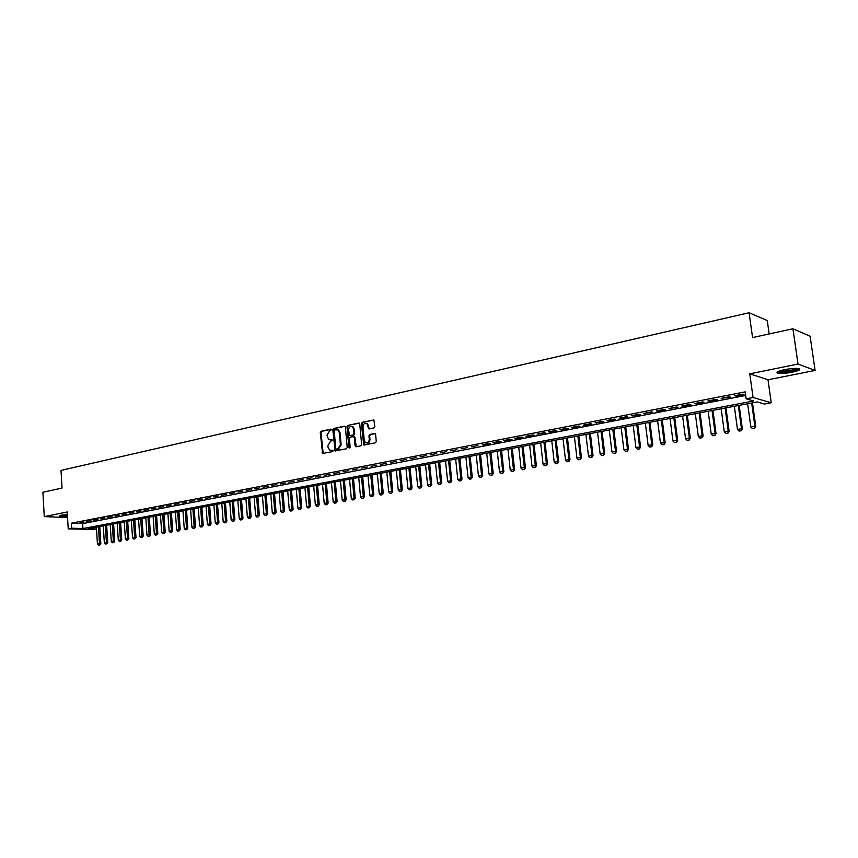 <?xml version="1.0" encoding="UTF-8"?>
<svg xmlns="http://www.w3.org/2000/svg" width="858" height="858" viewBox="0 0 858 858"><rect width="100%" height="100%" fill="white"/><g stroke="black" fill="none" stroke-linecap="round" stroke-linejoin="round"><path stroke-width="1.29" d="M331.317 429.815L330.62 429.172L321.085 431.252L320.291 432.561L322.554 453.496L332.625 451.608L333.194 450.697L329.579 450.01L328.035 447.297L327.885 445.624L330.448 441.42L332.25 440.24L328.593 439.553L326.962 435.21L329.515 431.006L331.317 429.815M784.652 369.648C777.852 371.171 775.6 372.372 777.884 373.241C781.027 373.756 785.746 373.423 792.041 372.265C798.895 370.753 801.179 369.541 798.884 368.65C795.709 368.146 790.969 368.479 784.652 369.648M67.364 514.478L61.025 515.208L59.299 516.173L67.471 516.344M374.024 427.938L374.86 426.587L373.906 420.012L362.194 422.275L361.368 423.616L363.728 444.97L375.429 442.792L376.265 441.452L375.6 434.448L374.549 433.494L369.787 434.502L368.951 435.843L369.272 439.307C368.994 442.235 367.728 443.318 365.454 442.567L364.253 440.347L362.998 426.834C363.299 423.852 364.596 422.779 366.892 423.616L368.64 428.818L374.024 427.938M792.921 328.775L810.102 336.218L815.1 370.431L798.015 364.06L792.921 328.775L752.552 337.569L749.098 312.752L61.015 470.409L62.044 488.073L42.9 492.245L44.273 516.613L67.214 511.969L68.211 528.85L71.622 528.196L71.321 523.208L745.194 391.87L746.16 398.831L753.056 397.511L771.224 402.756L764.478 404.021L757.185 401.952L88.192 528.721L96.504 528.989M798.015 364.06L749.785 373.82L753.056 397.511M345.377 427.102L344.358 426.169L333.623 428.517L332.818 429.826L335.113 450.9L346.418 448.766L347.233 447.447L345.377 427.102M347.801 425.418L358.698 423.037L359.738 423.97L361.636 444.476L360.81 445.806L356.113 446.771L355.083 445.828L354.322 437.526L353.292 436.593L350.193 437.248L349.378 438.577L350.171 447.19L349.206 448.048L348.874 447.458L346.986 426.748L347.801 425.418L359.298 423.166M44.273 516.613L67.546 517.556M84.041 522.007L79.912 522.812L84.041 522.007M90.959 520.667L86.797 521.471L90.959 520.667M97.941 519.315L93.747 520.13L97.941 519.315M104.987 517.942L100.751 518.768L104.987 517.942M112.087 516.57L107.818 517.395L112.087 516.57M119.251 515.175L114.94 516.012L119.251 515.175M126.469 513.77L122.136 514.618L126.469 513.77M133.762 512.355L129.386 513.213L133.762 512.355M141.12 510.928L136.701 511.786L141.12 510.928M148.531 509.491L144.08 510.36L148.531 509.491M156.017 508.043L151.523 508.912L156.017 508.043M163.567 506.574L159.03 507.453L163.567 506.574M171.182 505.094L166.602 505.984L171.182 505.094M178.872 503.603L174.249 504.493L178.872 503.603M186.626 502.102L181.96 503.002L186.626 502.102M194.455 500.579L189.747 501.49L194.455 500.579M202.349 499.045L197.597 499.967L202.349 499.045M210.317 497.501L205.523 498.423L210.317 497.501M218.361 495.935L213.524 496.879L218.361 495.935M226.48 494.358L221.6 495.313L226.48 494.358M234.663 492.771L229.74 493.725L234.663 492.771M242.932 491.162L237.966 492.127L242.932 491.162M251.287 489.543L246.267 490.519L251.287 489.543M259.706 487.912L254.644 488.888L259.706 487.912M268.211 486.261L263.095 487.247L268.211 486.261M276.791 484.598L271.632 485.596L276.791 484.598M285.457 482.915L280.244 483.923L285.457 482.915M294.208 481.209L288.953 482.239L294.208 481.209M303.046 479.493L297.726 480.534L303.046 479.493M311.958 477.767L306.596 478.807L311.958 477.767M320.967 476.018L315.551 477.069L320.967 476.018M330.062 474.26L324.592 475.311L330.062 474.26M339.242 472.468L333.719 473.541L339.242 472.468M348.52 470.667L342.943 471.75L348.52 470.667M357.883 468.854L352.252 469.948L357.883 468.854M367.342 467.02L361.647 468.125L367.342 467.02M376.887 465.165L371.149 466.28L376.887 465.165M386.54 463.288L380.738 464.414L386.54 463.288M396.289 461.4L390.422 462.537L396.289 461.4M406.134 459.491L400.214 460.639L406.134 459.491M416.076 457.561L410.103 458.719L416.076 457.561M426.126 455.609L420.088 456.778L426.126 455.609M436.282 453.635L430.18 454.815L436.282 453.635M446.535 451.64L440.369 452.842L446.535 451.64M456.906 449.635L450.675 450.847L456.906 449.635M467.374 447.597L461.078 448.82L467.374 447.597M477.96 445.549L471.6 446.782L477.96 445.549M488.652 443.468L482.228 444.712L483.837 444.948L490.261 443.704L488.652 443.468M499.463 441.366L492.964 442.631L501.061 441.613L499.463 441.366M510.392 439.253L503.828 440.519L505.405 440.765L511.969 439.489L510.392 439.253M521.439 437.108L514.8 438.395L516.366 438.642L523.005 437.355L521.439 437.108M532.604 434.942L525.89 436.239L527.445 436.497L534.148 435.199L532.604 434.942M543.886 432.743L537.097 434.062L545.42 433.011L543.886 432.743M555.298 430.534L548.434 431.864L549.967 432.132L556.821 430.802L555.298 430.534M566.827 428.292L559.888 429.644L568.339 428.571L566.827 428.292M578.485 426.029L571.471 427.391L572.983 427.67L579.987 426.308L578.485 426.029M590.283 423.745L583.193 425.118L584.684 425.396L591.763 424.024L590.283 423.745M602.198 421.428L595.034 422.822L603.667 421.718L602.198 421.428M614.264 419.09L607.014 420.495L608.472 420.785L615.712 419.38L614.264 419.09M626.447 416.72L619.122 418.146L620.57 418.447L627.884 417.02L626.447 416.72M638.781 414.328L631.37 415.765L640.207 414.639L638.781 414.328M651.254 411.904L643.757 413.363L652.659 412.226L651.254 411.904M663.878 409.459L656.284 410.928L657.678 411.25L665.261 409.781L663.878 409.459M676.64 406.982L668.961 408.472L678.002 407.314L676.64 406.982M689.553 404.472L681.788 405.984L683.14 406.317L690.894 404.804L689.553 404.472M702.616 401.941L694.755 403.464L696.095 403.807L703.946 402.284L702.616 401.941M715.829 399.367L707.882 400.911L709.201 401.265L717.138 399.721L715.829 399.367M729.203 396.771L721.16 398.337L730.49 397.136L729.203 396.771M71.321 523.208L82.668 523.616L745.688 395.463M735.874 396.085L744.004 394.519L742.738 394.144L734.598 395.731L735.874 396.085L735.799 395.495M769.165 333.955L767.266 320.538L749.098 312.752M749.785 373.82L767.996 379.772L815.1 370.431M767.996 379.772L771.224 402.756M96.536 529.59L68.211 528.85M71.622 528.196L82.969 528.56L753.721 400.976L746.16 398.831M82.668 523.616L82.969 528.56M473.219 447.007L473.166 446.471M483.837 444.948L483.773 444.412M494.562 442.867L494.508 442.331M505.405 440.765L505.351 440.229M516.366 438.642L516.312 438.106M527.445 436.497L527.391 435.95M538.642 434.32L538.588 433.773M549.967 432.132L549.903 431.574M561.411 429.912L561.346 429.354M572.983 427.67L572.919 427.112M584.684 425.396L584.609 424.839M596.503 423.101L596.439 422.544M608.472 420.785L608.397 420.227M620.57 418.447L620.495 417.878M632.796 416.076L632.732 415.497M645.173 413.674L645.098 413.106M657.678 411.25L657.614 410.671M670.345 408.794L670.27 408.215M683.14 406.317L683.065 405.727M696.095 403.807L696.02 403.217M709.201 401.265L709.126 400.675M722.457 398.691L722.382 398.101M332.025 439.725L331.016 439.94M332.947 450.171L331.949 450.375M331.102 429.311L321.793 431.338L320.999 432.647L323.209 453.55M344.959 426.297L334.33 428.614L333.526 429.922L335.778 450.965M334.759 429.869L334.191 430.791L335.789 448.552L336.497 449.206L337.816 448.938L340.411 444.723L339.307 432.55L337.88 429.922L334.759 429.869M337.248 429.622L338.588 430.019L340.004 432.647L341.109 444.809L338.524 449.013L337.205 449.292M354.569 436.797L353.871 436.701L355.008 437.623L356.231 446.75L355.544 446.664M348.498 425.525L347.683 426.844L349.785 448.037M353.528 428.936L352.37 426.769C350.139 426.008 348.874 427.08 348.595 429.997L349.474 435.542L353.142 435.006L353.957 433.676L353.528 428.936L354.225 429.032L353.067 426.866L351.834 426.501M354.225 429.032L354.654 433.762L353.839 435.092L350.75 435.757M366.291 423.305L367.578 423.713L369.348 428.936M366.709 442.932C368.758 443.103 369.841 441.924 369.97 439.393L369.272 439.307M375.139 433.612L370.474 434.598L369.637 435.939L369.97 439.393M373.874 419.991L362.88 422.383L362.055 423.723L364.425 445.066M96.396 527.177L97.437 544.036L99.496 543.672L98.445 526.78M99.614 545.055L98.584 545.238L99.839 545.066L99.496 543.672L100.826 543.693L99.753 526.533M97.437 544.036L98.584 545.238M99.839 545.066L100.826 543.693M67.417 515.444L60.414 515.347M62.205 515.004L67.385 514.907M59.77 515.519L67.428 515.572M798.176 368.522C795.452 370.441 789.95 371.621 781.681 372.05L778.324 371.45M779.568 370.967L782.056 371.203C788.33 370.956 793.264 370.034 796.835 368.414M777.337 371.986L780.716 372.383C788.931 372.029 795.13 370.817 799.291 368.758M103.271 525.868L104.333 542.803L106.413 542.428L105.352 525.471M106.531 543.822L105.491 544.015L106.746 543.833L106.413 542.428L107.743 542.46L106.649 525.225M104.333 542.803L105.491 544.015M106.746 543.833L107.743 542.46M110.21 524.549L111.293 541.559L113.385 541.183L112.301 524.152M113.503 542.588L112.452 542.771L113.717 542.588L113.385 541.183L114.715 541.216L113.61 523.906M111.293 541.559L112.452 542.771M113.717 542.588L114.715 541.216M117.203 523.23L118.307 540.304L120.42 539.918L119.316 522.833M120.528 541.334L119.466 541.516L120.753 541.334L120.42 539.918L121.75 539.95L120.624 522.586M118.307 540.304L119.466 541.516M120.753 541.334L121.75 539.95M124.26 521.889L125.386 539.038L127.52 538.652L126.394 521.492M127.617 540.068L126.555 540.261L127.842 540.068L127.52 538.652L128.839 538.685L127.692 521.246M125.386 539.038L126.555 540.261M127.842 540.068L128.839 538.685M131.381 520.538L132.518 537.762L134.674 537.376L133.526 520.13M134.77 538.792L133.687 538.985L134.985 538.803L134.674 537.376L135.993 537.408L134.824 519.894M132.518 537.762L133.687 538.985M134.985 538.803L135.993 537.408M138.556 519.187L139.715 536.465L141.881 536.078L140.723 518.768M141.978 537.505L140.894 537.698L142.203 537.516L141.881 536.078L143.2 536.111L142.02 518.522M139.715 536.465L140.894 537.698M142.203 537.516L143.2 536.111M145.796 517.814L146.975 535.167L149.163 534.781L147.984 517.395M149.249 536.207L148.155 536.411L149.474 536.218L149.163 534.781L150.482 534.813L149.281 517.149M146.975 535.167L148.155 536.411M149.474 536.218L150.482 534.813M153.099 516.43L154.301 533.858L156.51 533.462L155.309 516.012M156.596 534.899L155.491 535.102L156.81 534.909L156.51 533.462L157.818 533.504L156.596 515.765M154.301 533.858L155.491 535.102M156.81 534.909L157.818 533.504M160.467 515.025L161.679 532.539L163.91 532.132L162.688 514.607M163.996 533.579L162.881 533.783L164.21 533.59L163.91 532.132L165.219 532.174L163.975 514.36M161.679 532.539L162.881 533.783M164.21 533.59L165.219 532.174M167.9 513.62L169.133 531.199L171.386 530.802L170.141 513.202M171.461 532.25L170.334 532.453L171.675 532.26L171.386 530.802L172.683 530.845L171.428 512.955M169.133 531.199L170.334 532.453M171.675 532.26L172.683 530.845M175.397 512.205L176.651 529.858L178.914 529.45L177.66 511.776M178.99 530.909L177.853 531.113L179.204 530.92L178.914 529.45L180.223 529.493L178.936 511.529M176.651 529.858L177.853 531.113M179.204 530.92L180.223 529.493M182.958 510.767L184.234 528.496L186.518 528.088L185.242 510.338M186.594 529.558L185.446 529.761L186.808 529.568L186.518 528.088L187.827 528.131L186.518 510.092M184.234 528.496L185.446 529.761M186.808 529.568L187.827 528.131M190.583 509.32L191.881 527.123L194.187 526.715L192.889 508.891M194.251 528.196L193.104 528.399L194.466 528.196L194.187 526.715L195.485 526.758L194.165 508.644M191.881 527.123L193.104 528.399M194.466 528.196L195.485 526.758M198.284 507.861L199.603 525.74L201.93 525.332L200.611 507.421M201.984 526.812L200.826 527.016L202.209 526.823L201.93 525.332L203.228 525.375L201.877 507.185M199.603 525.74L200.826 527.016M202.209 526.823L203.228 525.375M206.049 506.392L207.389 524.345L209.738 523.927L208.397 505.952M209.792 525.418L208.612 525.632L210.006 525.428L209.738 523.927L211.036 523.981L209.663 505.705M207.389 524.345L208.612 525.632M210.006 525.428L211.036 523.981M213.889 504.912L215.251 522.94L217.621 522.522L216.248 504.461M217.664 524.024L216.484 524.227L217.878 524.024L217.621 522.522L218.908 522.576L217.514 504.225M215.251 522.94L216.484 524.227M217.878 524.024L218.908 522.576M221.793 503.41L223.177 521.525L225.568 521.096L224.174 502.96M225.611 522.608L224.41 522.812L225.826 522.608L225.568 521.096L226.855 521.149L225.439 502.724M223.177 521.525L224.41 522.812M225.826 522.608L226.855 521.149M229.772 501.898L231.177 520.087L233.591 519.658L232.175 501.437M233.623 521.171L232.421 521.385L233.837 521.181L233.591 519.658L234.867 519.712L233.43 501.201M231.177 520.087L232.421 521.385M233.837 521.181L234.867 519.712M237.816 500.375L239.243 518.64L241.688 518.211L240.251 499.914M241.72 519.734L240.497 519.948L241.935 519.744L241.688 518.211L242.964 518.264L241.495 499.678M239.243 518.64L240.497 519.948M241.935 519.744L242.964 518.264M245.946 498.83L247.394 517.181L249.85 516.741L248.391 498.369M249.882 518.275L248.648 518.5L250.096 518.286L249.85 516.741L251.126 516.806L249.646 498.133M247.394 517.181L248.648 518.5M250.096 518.286L251.126 516.806M254.14 497.275L255.62 515.712L258.097 515.272L256.617 496.814M258.119 516.806L256.874 517.031L258.333 516.816L258.097 515.272L259.373 515.336L257.861 496.578M255.62 515.712L256.874 517.031M258.333 516.816L259.373 515.336M262.409 495.709L263.91 514.232L266.42 513.781L264.908 495.238M266.43 515.326L265.186 515.551L266.645 515.336L266.42 513.781L267.685 513.845L266.152 495.002M263.91 514.232L265.186 515.551M266.645 515.336L267.685 513.845M270.763 494.133L272.286 512.73L274.817 512.28L273.284 493.65M274.828 513.835L273.563 514.06L275.043 513.845L274.817 512.28L276.083 512.344L274.517 493.414M272.286 512.73L273.563 514.06M275.043 513.845L276.083 512.344M279.193 492.535L280.738 511.218L283.29 510.757L281.735 492.052M283.301 512.323L282.025 512.548L283.505 512.333L283.29 510.757L284.556 510.821L282.968 491.816M280.738 511.218L282.025 512.548M283.505 512.333L284.556 510.821M287.698 490.915L289.275 509.684L291.849 509.223L290.261 490.433M291.849 510.8L290.562 511.025L292.052 510.81L291.849 509.223L293.104 509.298L291.495 490.197M289.275 509.684L290.562 511.025M292.052 510.81L293.104 509.298M296.289 489.296L297.887 508.14L300.482 507.679L298.874 488.803M300.482 509.255L299.185 509.491L300.686 509.277L300.482 507.679L301.737 507.754L300.096 488.567M297.887 508.14L299.185 509.491M300.686 509.277L301.737 507.754M304.955 487.655L306.585 506.585L309.202 506.113L307.572 487.151M309.191 507.711L307.883 507.936L309.395 507.721L309.202 506.113L310.446 506.188L308.783 486.926M306.585 506.585L307.883 507.936M309.395 507.721L310.446 506.188M313.706 485.993L315.358 505.019L318.007 504.536L316.345 485.489M317.986 506.134L316.666 506.37L318.189 506.156L318.007 504.536L319.251 504.622L317.557 485.263M315.358 505.019L316.666 506.37M318.189 506.156L319.251 504.622M322.533 484.32L324.217 503.431L326.887 502.949L325.203 483.815M326.866 504.558L325.525 504.794L327.07 504.568L326.887 502.949L328.131 503.035L326.405 483.59M324.217 503.431L325.525 504.794M327.07 504.568L328.131 503.035M331.456 482.625L333.161 501.823L335.864 501.34L334.148 482.121M335.832 502.96L334.481 503.196L336.036 502.97L335.864 501.34L337.097 501.426L335.349 481.896M333.161 501.823L334.481 503.196M336.036 502.97L337.097 501.426M340.454 480.92L342.192 500.214L344.916 499.721L343.179 480.405M344.884 501.351L343.522 501.587L345.088 501.362L344.916 499.721L346.149 499.806L344.369 480.18M342.192 500.214L343.522 501.587M345.088 501.362L346.149 499.806M349.549 479.204L351.308 498.573L354.064 498.08L352.295 478.678M354.022 499.721L352.649 499.967L354.225 499.731L354.064 498.08L355.287 498.166L353.485 478.453M351.308 498.573L352.649 499.967M354.225 499.731L355.287 498.166M358.73 477.466L360.521 496.932L363.299 496.428L361.497 476.941M363.245 498.069L361.861 498.316L363.449 498.09L363.299 496.428L364.521 496.514L362.677 476.716M360.521 496.932L361.861 498.316M363.449 498.09L364.521 496.514M367.996 475.707L369.819 495.259L372.629 494.755L370.795 475.171M372.565 496.417L371.16 496.664L372.769 496.428L372.629 494.755L373.831 494.851L371.964 474.957M369.819 495.259L371.16 496.664M372.769 496.428L373.831 494.851M377.348 473.927L379.204 493.575L382.046 493.071L380.18 473.391M381.982 494.734L380.555 494.991L382.175 494.755L382.046 493.071L383.247 493.168L381.349 473.176M379.204 493.575L380.555 494.991M382.175 494.755L383.247 493.168M386.808 472.136L388.685 491.881L391.548 491.366L389.661 471.6M391.484 493.039L390.047 493.296L391.677 493.06L391.548 491.366L392.75 491.462L390.819 471.374M388.685 491.881L390.047 493.296M391.677 493.06L392.75 491.462M396.353 470.334L398.262 490.165L401.158 489.65L399.227 469.787M401.072 491.334L399.635 491.591L401.276 491.344L401.158 489.65L402.348 489.746L400.386 469.562M398.262 490.165L399.635 491.591M401.276 491.344L402.348 489.746M405.984 468.5L407.936 488.438L410.853 487.912L408.901 467.953M410.767 489.607L409.309 489.864L410.971 489.618L410.853 487.912L412.044 488.02L410.049 467.739M407.936 488.438L409.309 489.864M410.971 489.618L412.044 488.02M415.722 466.655L417.707 486.69L420.656 486.154L418.661 466.098M420.559 487.859L419.09 488.127L420.752 487.88L420.656 486.154L421.836 486.261L419.809 465.883M417.707 486.69L419.09 488.127M420.752 487.88L421.836 486.261M425.557 464.8L427.574 484.92L430.555 484.384L428.528 464.232M430.448 486.1L428.957 486.357L430.641 486.111L430.555 484.384L431.724 484.491L429.665 464.017M427.574 484.92L428.957 486.357M430.641 486.111L431.724 484.491M435.499 462.912L437.537 483.129L440.551 482.593L438.492 462.344M440.444 484.32L438.931 484.588L440.637 484.33L440.551 482.593L441.72 482.711L439.628 462.13M437.537 483.129L438.931 484.588M440.637 484.33L441.72 482.711M445.527 461.014L447.608 481.327L450.643 480.791L448.562 460.435M450.525 482.518L449.013 482.786L450.718 482.539L450.643 480.791L451.812 480.898L449.678 460.22M447.608 481.327L449.013 482.786M450.718 482.539L451.812 480.898M455.662 459.094L457.775 479.515L460.853 478.957L458.73 458.515M460.725 480.705L459.191 480.973L460.918 480.716L460.853 478.957L462.001 479.075L459.845 458.301M457.775 479.515L459.191 480.973M460.918 480.716L462.001 479.075M465.905 457.153L468.05 477.67L471.16 477.112L469.004 456.563M471.021 478.861L469.476 479.139L471.214 478.882L471.16 477.112L472.308 477.23L470.109 456.359M468.05 477.67L469.476 479.139M471.214 478.882L472.308 477.23M476.254 455.19L478.442 475.815L481.574 475.246L479.375 454.601M481.424 477.016L479.858 477.295L481.617 477.027L481.574 475.246L482.711 475.375L480.48 454.386M478.442 475.815L479.858 477.295M481.617 477.027L482.711 475.375M486.711 453.206L488.931 473.927L492.095 473.369L489.864 452.606M491.945 475.139L490.358 475.418L492.127 475.16L492.095 473.369L493.221 473.487L490.958 452.402M488.931 473.927L490.358 475.418M492.127 475.16L493.221 473.487M497.275 451.211L499.528 472.029L502.724 471.46L500.461 450.6M502.563 473.241L500.965 473.53L502.756 473.262L502.724 471.46L503.85 471.589L501.544 450.396M499.528 472.029L500.965 473.53M502.756 473.262L503.85 471.589M507.947 449.184L510.242 470.12L513.47 469.541L511.164 448.573M513.298 471.332L511.69 471.621L513.492 471.353L513.47 469.541L514.586 469.669L512.237 448.369M510.242 470.12L511.69 471.621M513.492 471.353L514.586 469.669M518.725 447.136L521.063 468.178L524.335 467.589L521.986 446.525M524.152 469.401L522.511 469.691L524.335 469.423L524.335 467.589L525.439 467.728L523.048 446.321M521.063 468.178L522.511 469.691M524.335 469.423L525.439 467.728M529.633 445.077L532.003 466.216L535.306 465.626L532.925 444.455M535.113 467.438L533.462 467.739L535.295 467.471L535.306 465.626L536.4 465.765L533.976 444.251M532.003 466.216L533.462 467.739M535.295 467.471L536.4 465.765M540.647 442.985L543.06 464.242L546.396 463.642L543.972 442.353M546.192 465.465L544.53 465.765L546.374 465.486L546.396 463.642L547.479 463.781L545.012 442.16M543.06 464.242L544.53 465.765M546.374 465.486L547.479 463.781M551.78 440.883L554.225 462.237L557.603 461.636L555.147 440.24M557.4 463.47L555.705 463.77L557.571 463.492L557.603 461.636L558.676 461.776L556.177 440.047M554.225 462.237L555.705 463.77M557.571 463.492L558.676 461.776M563.03 438.749L565.529 460.21L568.94 459.609L566.43 438.106M568.715 461.454L567.009 461.754L568.897 461.475L568.94 459.609L570.002 459.759L567.46 437.912M565.529 460.21L567.009 461.754M568.897 461.475L570.002 459.759M574.41 436.593L576.941 458.172L580.394 457.55L577.842 435.939M580.158 459.416L578.442 459.727L580.34 459.438L580.394 457.55L581.445 457.711L578.86 435.746M576.941 458.172L578.442 459.727M580.34 459.438L581.445 457.711M585.907 434.416L588.481 456.102L591.966 455.48L589.382 433.751M591.73 457.357L589.982 457.668L591.902 457.378L591.966 455.48L593.017 455.641L590.379 433.558M588.481 456.102L589.982 457.668M591.902 457.378L593.017 455.641M597.533 432.207L600.15 454.011L603.678 453.378L601.05 431.542M603.421 455.266L601.662 455.587L603.603 455.298L603.678 453.378L604.708 453.539L602.037 431.359M600.15 454.011L601.662 455.587M603.603 455.298L604.708 453.539M609.287 429.976L611.947 451.898L615.508 451.265L612.837 429.311M615.25 453.163L613.47 453.474L615.422 453.185L615.508 451.265L616.537 451.426L613.813 429.118M611.947 451.898L613.47 453.474M615.422 453.185L616.537 451.426M621.171 427.734L623.873 449.764L627.477 449.12L624.763 427.048M627.209 451.029L625.407 451.351L627.38 451.061L627.477 449.12L628.496 449.292L625.729 426.866M623.873 449.764L625.407 451.351M627.38 451.061L628.496 449.292M633.183 425.45L635.939 447.608L639.575 446.954L636.818 424.764M639.296 448.873L637.473 449.206L639.467 448.906L639.575 446.954L640.583 447.125L637.773 424.581M635.939 447.608L637.473 449.206M639.467 448.906L640.583 447.125M645.334 423.155L648.133 445.42L651.812 444.766L649.002 422.458M651.522 446.696L649.678 447.029L651.683 446.728L651.812 444.766L652.809 444.937L649.946 422.275M648.133 445.42L649.678 447.029M651.683 446.728L652.809 444.937M657.614 420.828L660.467 443.211L664.189 442.546L661.325 420.12M663.878 444.498L662.022 444.83L664.049 444.519L664.189 442.546L665.165 442.728L662.258 419.948M660.467 443.211L662.022 444.83M664.049 444.519L665.165 442.728M670.044 418.468L672.94 440.98L676.705 440.304L673.798 417.76M676.383 442.267L674.506 442.599L676.544 442.299L676.705 440.304L677.67 440.486L674.71 417.578M672.94 440.98L674.506 442.599M676.544 442.299L677.67 440.486M682.603 416.087L685.553 438.717L689.36 438.041L686.4 415.369M689.028 440.015L687.129 440.347L689.188 440.047L689.36 438.041L690.315 438.224L687.312 415.197M685.553 438.717L687.129 440.347M689.188 440.047L690.315 438.224M695.312 413.674L698.305 436.432L702.166 435.746L699.152 412.955M701.823 437.73L699.892 438.073L701.973 437.762L702.166 435.746L703.11 435.939L700.042 412.784M698.305 436.432L699.892 438.073M701.973 437.762L703.11 435.939M708.172 411.239L711.218 434.127L715.122 433.429L712.054 410.51M714.757 435.424L712.805 435.778L714.918 435.456L715.122 433.429L716.044 433.622L712.934 410.339M711.218 434.127L712.805 435.778M714.918 435.456L716.044 433.622M721.17 408.783L724.27 431.789L728.217 431.081L725.107 408.033M727.852 433.097L725.879 433.451L728.002 433.129L728.217 431.081L729.128 431.284L725.965 407.872M724.27 431.789L725.879 433.451M728.002 433.129L729.128 431.284M734.33 406.284L737.483 429.418L741.473 428.71L738.309 405.534M741.087 430.737L739.092 431.091L741.237 430.77L741.473 428.71L742.374 428.914L739.156 405.373M737.483 429.418L739.092 431.091M741.237 430.77L742.374 428.914M747.64 403.764L750.847 427.027L754.879 426.308L751.662 403.003M754.482 428.346L752.466 428.71L754.632 428.378L754.879 426.308L755.769 426.523L752.487 402.842M750.847 427.027L752.466 428.71M754.632 428.378L755.769 426.523M322.769 452.724L322.061 452.649M320.999 432.647L320.291 432.561M321.793 431.338L321.085 431.252M335.339 450.128L334.631 450.053M333.526 429.922L332.818 429.826M334.33 428.614L333.623 428.517M338.524 449.013L337.816 448.938M341.109 444.809L340.411 444.723M340.004 432.647L339.307 432.55M359.234 423.123L358.698 423.037M355.78 445.913L355.083 445.828M355.008 437.623L354.322 437.526M349.571 447.544L348.874 447.458M347.683 426.844L346.986 426.748M353.839 435.092L353.142 435.006M354.654 433.762L353.957 433.676M368.908 428.11L368.211 428.013M368.693 425.858L368.007 425.761M369.637 435.939L368.951 435.843M370.474 434.598L369.787 434.502M363.964 444.219L363.277 444.133M362.055 423.723L361.368 423.616M362.88 422.383L362.194 422.275M373.809 419.948L373.262 419.862M323.134 453.571L322.554 453.496M335.725 450.976L335.113 450.9M338.588 430.019L337.88 429.922M353.067 426.866L352.37 426.769M369.326 428.914L368.64 428.818M367.578 423.713L366.892 423.616M364.425 445.055L363.728 444.97"/></g></svg>
